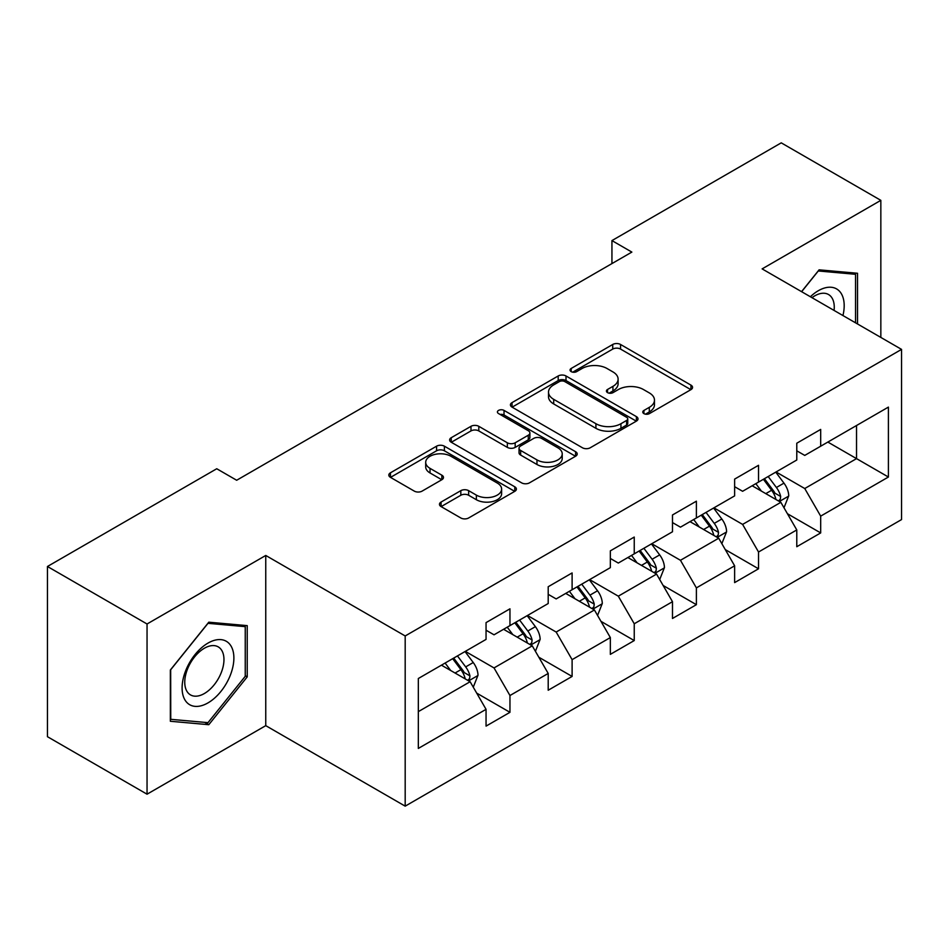 <?xml version="1.0" encoding="UTF-8"?>
<svg xmlns="http://www.w3.org/2000/svg" width="949" height="949" viewBox="0 0 949 949"><rect width="100%" height="100%" fill="white"/><g stroke="black" fill="none" stroke-linecap="round" stroke-linejoin="round"><path stroke-width="1.42" d="M643.92 413.622A3.867 2.23 0 0 0 649.389 413.622L690.943 389.636A5.528 3.191 0 0 0 692.556 387.37A5.528 3.191 0 0 0 690.943 385.116L620.551 344.475A5.528 3.191 0 0 0 612.734 344.475L571.191 368.461A3.867 2.23 0 0 0 570.052 370.051A3.867 2.23 0 0 0 571.191 371.628A3.867 2.23 0 0 0 576.66 371.628L582.034 368.52A17.699 10.214 0 0 1 607.063 368.52L612.935 371.913A17.699 10.214 0 0 1 618.107 379.137A17.699 10.214 0 0 1 612.935 386.362L607.55 389.458A3.867 2.23 0 0 0 606.423 391.035A3.867 2.23 0 0 0 607.55 392.625A3.867 2.23 0 0 0 613.03 392.625L618.404 389.517A17.699 10.214 0 0 1 643.434 389.517L649.294 392.898A17.699 10.214 0 0 1 654.478 400.122A17.699 10.214 0 0 1 649.294 407.346L643.92 410.454A3.867 2.23 0 0 0 642.781 412.032A3.867 2.23 0 0 0 643.92 413.622L643.92 410.454M441.071 502.057A5.528 3.191 0 0 0 439.458 504.31A5.528 3.191 0 0 0 441.071 506.576L460.823 517.976A5.528 3.191 0 0 0 468.64 517.976L514.785 491.333A5.528 3.191 0 0 0 516.398 489.079A5.528 3.191 0 0 0 514.785 486.813L444.393 446.184A5.528 3.191 0 0 0 436.576 446.184L390.442 472.816A5.528 3.191 0 0 0 388.817 475.081A5.528 3.191 0 0 0 390.442 477.335L414.286 491.108A5.528 3.191 0 0 0 422.115 491.108L441.854 479.708A5.528 3.191 0 0 0 443.48 477.454A5.528 3.191 0 0 0 441.854 475.188L430.027 468.367A14.793 8.541 0 0 1 425.698 462.329A14.793 8.541 0 0 1 434.832 454.429A14.793 8.541 0 0 1 450.953 456.279L497.288 483.041A14.793 8.541 0 0 1 501.618 489.079A14.793 8.541 0 0 1 492.484 496.968A14.793 8.541 0 0 1 476.362 495.117L468.64 490.657A5.528 3.191 0 0 0 460.823 490.657L441.071 502.057L441.071 506.576M265.756 555.462L147.048 623.991L47.45 566.494L47.45 736.697L147.048 794.194L265.756 725.653L405.187 806.152L405.187 635.96L265.756 555.462L265.756 725.653M880.838 337.417L880.838 200.346L762.118 268.887L901.55 349.386L405.187 635.96M880.838 200.346L781.241 142.848L611.939 240.595L611.939 263.597M47.45 566.494L216.752 468.747L236.669 480.253L631.856 252.09L611.939 240.595M582.425 447.762A5.528 3.191 0 0 0 590.254 447.762L636.388 421.119A5.528 3.191 0 0 0 638.013 418.865A5.528 3.191 0 0 0 636.388 416.611L566.007 375.97A5.528 3.191 0 0 0 558.19 375.97L512.045 402.613A5.528 3.191 0 0 0 510.42 404.867A5.528 3.191 0 0 0 512.045 407.121L582.425 447.762M500.099 414.452A3.867 2.23 0 0 1 504.026 414.998L504.026 410.395L575.592 451.712A5.528 3.191 0 0 1 577.206 453.966A5.528 3.191 0 0 1 575.592 456.232L529.447 482.863A5.528 3.191 0 0 1 521.63 482.863L451.238 442.234L451.238 437.714A5.528 3.191 0 0 0 449.624 439.968A5.528 3.191 0 0 0 451.238 442.234M451.238 437.714L470.989 426.315A5.528 3.191 0 0 1 478.806 426.315L507.347 442.792A5.528 3.191 0 0 0 515.177 442.792L528.273 435.235A5.528 3.191 0 0 0 529.898 432.981A5.528 3.191 0 0 0 528.273 430.716L498.557 413.562A3.867 2.23 0 0 1 497.418 411.985A3.867 2.23 0 0 1 499.815 409.921A3.867 2.23 0 0 1 504.026 410.395M405.187 806.152L901.55 519.577L901.55 349.386M476.695 693.114L509.957 712.319L509.957 695.522L548.202 673.446L548.202 690.231L572.105 676.435L572.105 659.65L610.337 637.562L610.337 654.359L634.24 640.563L634.24 623.766L672.485 601.69L672.485 618.475L696.388 604.679L696.388 587.894L734.633 565.806L734.633 582.603L758.536 568.795L758.536 552.01L796.78 529.933L796.78 546.719L820.683 532.923L820.683 516.126L888.406 477.027L888.406 407.109L856.532 425.508L856.532 458.628L888.406 477.027M509.957 712.319L486.054 726.115L486.054 709.33L418.331 748.429L418.331 678.511L486.054 639.401L486.054 622.615L509.957 608.819L509.957 625.605L548.202 603.528L548.202 586.731L572.105 572.935L572.105 589.732L610.337 567.644L610.337 550.859L634.24 537.063L634.24 553.848L672.485 531.772L672.485 514.975L696.388 501.179L696.388 517.964L734.633 495.888L734.633 479.103L758.536 465.295L758.536 482.092L796.78 460.004L796.78 443.219L820.683 429.423L820.683 446.208L888.406 407.109M503.575 629.282L532.259 645.842L494.026 667.93L465.342 651.37M486.054 630.207L494.026 634.81L509.957 625.605M494.026 667.93L509.957 695.522M532.259 645.842L548.202 673.446M565.723 593.41L594.406 609.97L556.161 632.046L527.478 615.486M548.202 594.323L556.161 598.926L572.105 589.732M556.161 632.046L572.105 659.65M594.406 609.97L610.337 637.562M627.87 557.526L656.554 574.086L618.309 596.174L589.626 579.614M610.337 558.451L618.309 563.054L634.24 553.848M618.309 596.174L634.24 623.766M656.554 574.086L672.485 601.69M690.018 521.653L718.701 538.213L680.457 560.29L651.773 543.73M672.485 522.567L680.457 527.169L696.388 517.964M680.457 560.29L696.388 587.894M718.701 538.213L734.633 565.806M752.166 485.769L780.849 502.329L742.604 524.406L713.921 507.845M734.633 486.695L742.604 491.285L758.536 482.092M742.604 524.406L758.536 552.01M780.849 502.329L796.78 529.933M827.848 442.068L856.532 458.628L804.752 488.533L776.068 471.973M796.78 450.811L804.752 455.413L820.683 446.208M804.752 488.533L820.683 516.126M147.048 623.991L147.048 794.194M418.331 711.631L470.123 681.726L441.439 665.166M470.123 681.726L486.054 709.33M787.421 513.717L820.683 532.923M725.273 549.59L758.536 568.795M663.126 585.474L696.388 604.679M600.978 621.358L634.24 640.563M538.842 657.23L572.105 676.435M857.528 323.965L857.528 273.265L819.094 269.836L801.549 291.651M170.345 721.264L208.792 724.704L247.226 676.874L247.226 625.628L208.792 622.188L170.345 670.018L170.345 721.264M245.245 675.735L247.226 676.874M204.723 722.355L208.792 724.704M645.462 414.167L649.294 411.949A17.699 10.214 0 0 0 654.478 404.725L654.478 400.122M618.107 379.137L618.107 383.728A17.699 10.214 0 0 1 612.935 390.952L609.104 393.171M690.86 389.671L620.551 349.078A5.528 3.191 0 0 0 612.734 349.078L572.733 372.174M636.316 421.166L566.007 380.573A5.528 3.191 0 0 0 558.19 380.573L512.116 407.168M626.613 420.443A3.867 2.23 0 0 0 627.752 418.865A3.867 2.23 0 0 0 626.613 417.287L564.833 381.617A3.867 2.23 0 0 0 559.364 381.617L553.694 384.891A17.699 10.214 0 0 0 548.51 392.115A17.699 10.214 0 0 0 553.694 399.339L595.925 423.717A17.699 10.214 0 0 0 620.943 423.717L626.613 420.443L626.613 425.045A3.867 2.23 0 0 0 627.752 423.468L627.752 418.865M548.51 392.115L548.51 396.718A17.699 10.214 0 0 0 553.694 403.942L553.694 399.339M626.613 425.045L620.943 428.319A17.699 10.214 0 0 1 595.925 428.319L553.694 403.942M451.309 442.27L470.989 430.917L470.989 426.315M529.898 432.981L529.898 437.572A5.528 3.191 0 0 1 528.273 439.838L515.177 447.394A5.528 3.191 0 0 1 507.347 447.394L478.806 430.917A5.528 3.191 0 0 0 470.989 430.917M504.026 414.998L575.509 456.267M536.968 459.897A14.793 8.541 0 0 0 553.089 461.748A14.793 8.541 0 0 0 562.223 453.859A14.793 8.541 0 0 0 557.893 447.821L541.571 438.391A5.528 3.191 0 0 0 533.741 438.391L520.645 445.959A5.528 3.191 0 0 0 519.032 448.213A5.528 3.191 0 0 0 520.645 450.467L536.968 459.897L536.968 464.5A14.793 8.541 0 0 0 553.089 466.35A14.793 8.541 0 0 0 562.223 458.462L562.223 453.859M519.032 448.213L519.032 452.815A5.528 3.191 0 0 0 520.645 455.069L520.645 450.467M536.968 464.5L520.645 455.069M501.618 489.079L501.618 493.67A14.793 8.541 0 0 1 492.484 501.57A14.793 8.541 0 0 1 476.362 499.72L468.64 495.259A5.528 3.191 0 0 0 460.823 495.259L441.143 506.612M425.698 462.329L425.698 466.92A14.793 8.541 0 0 0 430.027 472.958L430.027 468.367M441.783 479.755L430.027 472.958M514.714 491.38L444.393 450.787A5.528 3.191 0 0 0 436.576 450.787L390.514 477.383M783.993 507.786L788.726 495.841A14.935 8.624 -120 0 0 783.969 483.136L775.748 472.151M761.406 491.108L755.831 483.658M778.536 501.001L780.339 499.079L780.671 496.481A14.935 8.624 -120 0 0 776.401 487.501L768.18 476.528M764.431 478.687L773.554 490.858A7.604 4.389 60 0 1 774.942 493.172L780.671 496.481M763.399 479.281L771.62 490.265A14.935 8.624 60 0 1 775.891 499.245M853.068 272.873L855.535 274.297L855.535 322.814M801.632 291.699L818.287 270.975L855.535 274.297M842.949 315.543A36.62 21.139 120 0 0 836.603 288.923A36.62 21.139 120 0 0 810.375 296.74M834.076 310.43A27.723 16.003 120 0 0 828.524 294.522A27.723 16.003 120 0 0 811.976 297.666M207.997 702.889A36.62 21.139 120 0 0 233.881 658.037A36.62 21.139 120 0 0 207.997 643.09A36.62 21.139 120 0 0 182.101 687.93A36.62 21.139 120 0 0 207.997 702.889M204.355 693.529A27.723 16.003 120 0 0 222.469 669.092A27.723 16.003 120 0 0 218.223 646.874A27.723 16.003 120 0 0 204.355 648.25A27.723 16.003 120 0 0 186.253 672.687A27.723 16.003 120 0 0 190.5 694.905A27.723 16.003 120 0 0 204.355 693.529M170.749 669.662L207.997 623.327L245.245 626.648L245.245 676.317L207.997 722.652L170.749 719.318L170.666 669.614M242.766 625.225L245.245 626.648M721.845 543.658L726.59 531.725A14.935 8.624 -120 0 0 721.821 519.008L713.601 508.035M699.271 526.992L693.683 519.53M716.388 536.873L718.203 534.963L718.523 532.353A14.935 8.624 -120 0 0 714.253 523.374L706.032 512.401M702.296 514.56L711.406 526.742A7.604 4.389 60 0 1 712.794 529.044L718.523 532.353M701.252 515.165L709.472 526.137A14.935 8.624 60 0 1 713.743 535.117M659.697 579.542L664.442 567.597A14.935 8.624 -120 0 0 659.674 554.892L651.453 543.907M637.123 562.864L631.536 555.414M654.241 572.757L656.056 570.847L656.376 568.237A14.935 8.624 -120 0 0 652.105 559.258L643.885 548.285M640.148 550.444L649.27 562.615A7.604 4.389 60 0 1 650.646 564.928L656.376 568.237M639.104 551.037L647.325 562.022A14.935 8.624 60 0 1 651.595 571.001M597.562 615.415L602.295 603.481A14.935 8.624 -120 0 0 597.526 590.764L589.305 579.792M574.975 598.748L569.388 591.286M592.093 608.629L593.908 606.719L594.24 604.122A14.935 8.624 -120 0 0 589.958 595.142L581.737 584.157M578 586.316L587.123 598.499A7.604 4.389 60 0 1 588.499 600.812L594.24 604.122M576.956 586.921L585.177 597.894A14.935 8.624 60 0 1 589.459 606.874M535.414 651.299L540.147 639.365A14.935 8.624 -120 0 0 535.39 626.648L527.158 615.676M512.828 634.632L507.241 627.17M529.957 644.513L531.76 642.603L532.092 639.994A14.935 8.624 -120 0 0 527.822 631.014L519.589 620.041M515.853 622.2L524.975 634.383A7.604 4.389 60 0 1 526.363 636.684L532.092 639.994M514.809 622.805L523.041 633.778A14.935 8.624 60 0 1 527.312 642.758M473.266 687.183L477.999 675.237A14.935 8.624 -120 0 0 473.243 662.521L465.022 651.548M450.68 670.504L445.105 663.054M467.81 680.397L469.613 678.476L469.945 675.878A14.935 8.624 -120 0 0 465.674 666.898L457.454 655.925M453.705 658.084L462.827 670.255A7.604 4.389 60 0 1 464.215 672.568L469.945 675.878M452.673 658.677L460.894 669.662A14.935 8.624 60 0 1 465.164 678.642M649.294 411.949L649.294 407.346M607.55 392.625L607.55 389.458M612.935 390.952L612.935 386.362M571.191 371.628L571.191 368.461M612.734 349.078L612.734 344.475M620.551 349.078L620.551 344.475M690.943 389.636L690.943 385.116M512.045 407.121L512.045 402.613M558.19 380.573L558.19 375.97M566.007 380.573L566.007 375.97M636.388 421.119L636.388 416.611M595.925 428.319L595.925 423.717M620.943 428.319L620.943 423.717M478.806 430.917L478.806 426.315M507.347 447.394L507.347 442.792M515.177 447.394L515.177 442.792M528.273 439.838L528.273 435.235M575.592 456.232L575.592 451.712M460.823 495.259L460.823 490.657M468.64 495.259L468.64 490.657M476.362 499.72L476.362 495.117M441.854 479.708L441.854 475.188M390.442 477.335L390.442 472.816M436.576 450.787L436.576 446.184M444.393 450.787L444.393 446.184M514.785 491.333L514.785 486.813M779.366 501.475L788.631 496.137M776.401 487.501L783.969 483.136M765.784 493.634L771.62 490.265M717.23 537.359L726.483 532.009M714.253 523.374L721.821 519.008M703.636 529.506L709.472 526.137M655.083 573.232L664.347 567.893M652.105 559.258L659.674 554.892M641.488 565.39L647.325 562.022M592.935 609.116L602.2 603.766M589.958 595.142L597.526 590.764M579.341 601.275L585.177 597.894M530.788 645L540.052 639.65M527.822 631.014L535.39 626.648M517.193 637.147L523.041 633.778M468.64 680.872L477.905 675.534M465.674 666.898L473.243 662.521M455.046 673.031L460.894 669.662"/></g></svg>
